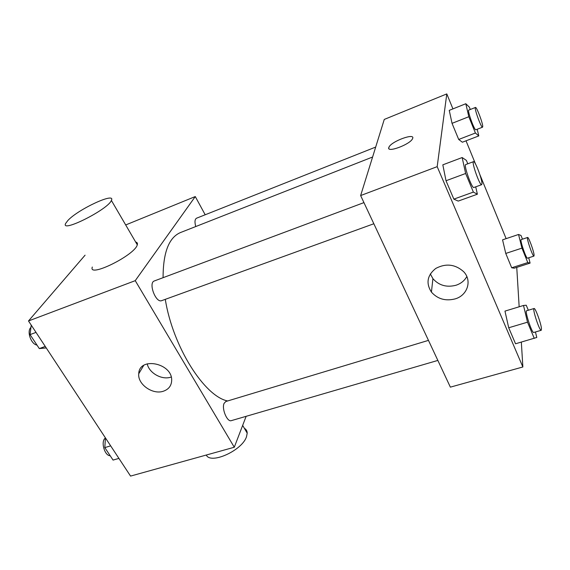 <?xml version="1.0" encoding="UTF-8"?>
<svg xmlns="http://www.w3.org/2000/svg" width="570" height="570" viewBox="0 0 570 570"><rect width="100%" height="100%" fill="white"/><g stroke="black" fill="none" stroke-linecap="round" stroke-linejoin="round"><path stroke-width="0.85" d="M246.14 416.321L234.284 447.243L130.559 476.093L28.5 320.967L85.08 255.175M234.284 447.243L135.247 280.661L195.275 196.557L125.692 224.958M195.275 196.557L205.193 214.776M372.595 157.021L180.548 232.524C168.912 237.441 163.091 252.496 163.084 277.69M165.286 299.343C172.824 346.824 204.488 396.414 227.63 400.959M363.938 202.614L154.363 280.946C148.05 282.713 155.802 303.382 161.738 300.632L373.842 223.754M375.687 147.067L196.536 218.21C194.797 219.258 194.534 222.036 195.759 226.539M437.853 360.425L231.349 420.632C227.209 422.377 221.452 408.619 224.117 403.311L225.848 401.501L428.462 340.376M135.247 280.661L28.5 320.967M163.44 391.191C152.774 395.06 137.477 384.308 138.745 373.749C139.08 356.378 172.446 363.012 171.677 380.404C171.463 385.719 168.72 389.317 163.44 391.191M135.653 242.022C137.213 242.357 137.762 243.297 137.285 244.822C134.997 255.146 87.695 278.431 92.326 267.038M206.283 455.031C210.636 464.799 242.371 450.393 246.518 436.67L247.202 433.172C247.166 430.963 246.212 429.331 244.345 428.27M67.887 220.469C78.19 209.211 116.166 191.606 111.385 200.441C108.158 209.454 60.035 233.572 65.671 223.412L67.887 220.469M171 377.098C162.008 380.318 149.055 373.101 147.217 363.81M521.336 342.107L522.861 366.98L450.364 387.144L360.639 195.56L384.266 119.429L446.795 93.908L452.936 108.891M466.025 140.819L475.587 164.146M479.833 174.505L506.124 238.645M475.722 186.832L477.375 194.213L458.223 201.089L453.855 199.13L446.018 180.747L442.826 164.837L462.163 157.541L466.374 160.384L467.785 163.797M528.746 257.783L530.093 263.098L514.233 268.192L511.682 267.772L505.761 253.443L502.562 239.842L518.55 234.477L520.994 235.467L522.483 239.172M522.861 366.98L437.183 166.654L446.795 93.908M516.748 267.387L519.163 306.795M477.218 129.248L478.793 135.916L462.363 142.222L458.7 139.465L452.039 123.341L449.245 110.366L465.811 103.733L469.359 107.146L470.307 109.497M535.444 331.975L536.783 337.469L515.544 343.781L508.711 327.764L504.963 311.113L523.509 305.47L526.238 305.221L528.319 310.251M437.183 166.654L360.639 195.56M455.166 298.887C445.548 301.309 437.639 299.051 431.426 292.111C425.769 283.197 427.215 275.303 435.772 268.427C445.847 263.141 455.109 264.188 463.553 271.584C472.366 280.461 467.557 295.395 455.166 298.887M388.783 147.609L388.94 147.202C391.227 141.317 415.972 132.311 412.53 138.71C410.25 144.417 386.595 153.209 388.783 147.609M388.811 148.457L388.94 147.21C391.227 141.317 415.979 132.318 412.53 138.717M466.83 276.543C464.522 280.697 460.916 283.589 456.029 285.242C446.659 287.651 438.957 285.463 432.915 278.666L430.322 273.899M534.254 338.373L527.514 322.185L523.509 305.47M534.069 308.512L526.623 310.757C524.535 310.736 532.024 333.593 533.748 332.467L541.236 330.286L541.457 328.612C541.058 323.318 535.294 307.622 534.069 308.512C532.081 308.456 539.619 331.377 541.236 330.286M515.544 343.781L508.711 327.764L504.963 311.113M527.514 322.185L508.711 327.764M477.375 194.213L473.378 192.09L465.64 173.487L462.163 157.541M473.52 161.652L465.74 164.559C463.382 164.751 471.946 188.905 473.87 187.502L481.671 184.673L481.964 183.747C482.249 179.386 475.038 160.491 473.52 161.652C471.276 161.795 479.862 186.041 481.671 184.673M458.223 201.089L453.855 199.13L446.018 180.747L442.826 164.837M473.378 192.09L453.855 199.13M465.64 173.487L446.018 180.747M530.093 263.098L527.792 262.585L521.942 248.121L518.55 234.477M527.606 237.462L521.187 239.599C519.605 239.578 526.26 259.129 527.514 258.182L533.955 256.094L534.09 255.032C533.805 250.992 528.525 236.685 527.606 237.462C526.103 237.412 532.779 257.02 533.955 256.094M514.233 268.192L511.682 267.772L505.761 253.443L502.562 239.842M527.792 262.585L511.682 267.772M521.942 248.121L505.761 253.443M478.793 135.916L475.409 133.017L468.818 116.722L465.811 103.733M475.451 107.452L468.782 110.096C467.051 110.202 474.525 130.9 475.879 129.768L482.555 127.181L482.733 126.611C482.968 123.398 476.549 106.49 475.451 107.452C473.798 107.523 481.28 128.286 482.555 127.181M462.363 142.222L458.7 139.465L452.039 123.341L449.245 110.366M475.409 133.017L458.7 139.465M468.818 116.722L452.039 123.341M118.916 458.394L113.067 460.083L104.809 447.6L105.436 437.91M110.673 445.861L104.809 447.6M105.429 438.024C100.463 441.023 104.431 455.836 110.195 455.743M46.256 347.957L39.301 348.576L30.053 334.604L31.236 325.128M45.251 346.432L39.301 348.576M36.017 332.395L30.053 334.604M30.944 327.437C26.491 331.149 30.965 344.209 37.007 345.107M242.663 425.384L247.202 433.172M137.285 244.822L111.385 200.441M143.697 365.42L138.745 373.749M432.915 278.666L431.426 292.111"/></g></svg>
